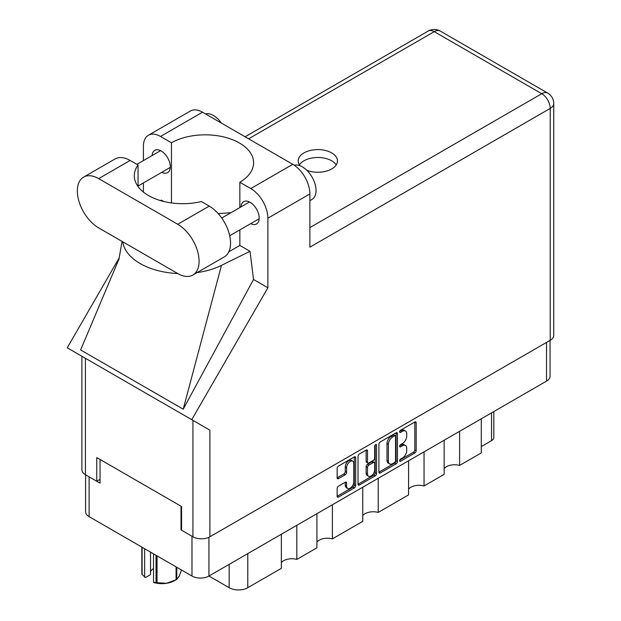 <?xml version="1.0" encoding="UTF-8"?>
<svg xmlns="http://www.w3.org/2000/svg" width="621" height="621" viewBox="0 0 621 621"><rect width="100%" height="100%" fill="white"/><g stroke="black" fill="none" stroke-linecap="round" stroke-linejoin="round"><path stroke-width="0.93" d="M352.751 461.217L351.385 460.433A5.077 2.934 120 0 0 348.839 460.681A5.077 2.934 120 0 0 345.253 466.899L346.619 467.691A5.077 2.934 120 0 1 350.213 461.473A5.077 2.934 120 0 1 352.751 461.217A5.077 2.934 120 0 1 353.799 463.545L353.799 481.919A5.077 2.934 120 0 1 351.587 487.027A5.077 2.934 120 0 1 347.667 488.393A5.077 2.934 120 0 1 346.619 486.064L346.619 483.006A1.902 1.095 120 0 0 346.223 482.137A1.902 1.095 120 0 0 345.276 482.23L338.492 486.142A1.902 1.095 120 0 0 337.149 488.471L337.149 496.295A1.902 1.095 120 0 0 337.545 497.165A1.902 1.095 120 0 0 338.492 497.072L354.343 487.927A1.902 1.095 120 0 0 355.686 485.599L355.686 457.693A1.902 1.095 120 0 0 355.29 456.823A1.902 1.095 120 0 0 354.343 456.916L338.492 466.06A1.902 1.095 120 0 0 337.149 468.389L337.149 477.844A1.902 1.095 120 0 0 337.545 478.713A1.902 1.095 120 0 0 338.492 478.62L345.276 474.708A1.902 1.095 120 0 0 346.619 472.379L346.619 467.691M375.62 444.628L376.559 445.172A1.327 0.768 120 0 0 376.287 444.566A1.327 0.768 120 0 0 375.62 444.628A1.327 0.768 120 0 0 374.68 446.258L374.68 458.042A1.902 1.095 120 0 1 373.337 460.363L368.843 462.963A1.902 1.095 120 0 1 367.888 463.056A1.902 1.095 120 0 1 367.5 462.187L367.5 450.869A1.902 1.095 120 0 0 367.104 450A1.902 1.095 120 0 0 366.157 450.093L367.5 450.869M378.911 444.279L378.911 472.185A1.902 1.095 120 0 0 379.307 473.055A1.902 1.095 120 0 0 380.254 472.961L396.097 463.817A1.902 1.095 120 0 0 397.44 461.488L397.44 433.582A1.902 1.095 120 0 0 397.044 432.713A1.902 1.095 120 0 0 396.097 432.806L380.254 441.958A1.902 1.095 120 0 0 378.911 444.279M550.051 340.393L550.051 376.225A11.993 6.924 180 0 1 546.542 381.123L208.935 576.04L229.18 587.722L229.18 564.349M402.408 458.003L400.561 459.066A1.327 0.768 120 0 0 399.691 460.239A1.327 0.768 120 0 0 399.901 461.302A1.327 0.768 120 0 0 400.561 461.24L414.828 453.004A1.902 1.095 120 0 0 416.171 450.675L416.171 422.769A1.902 1.095 120 0 0 415.775 421.9A1.902 1.095 120 0 0 414.828 421.993L400.561 430.229A1.327 0.768 120 0 0 399.691 431.401A1.327 0.768 120 0 0 399.901 432.464A1.327 0.768 120 0 0 400.561 432.402L402.408 431.331A6.078 3.509 120 0 1 405.443 431.036A6.078 3.509 120 0 1 406.708 433.815L406.708 436.144A6.078 3.509 120 0 1 402.408 443.58L400.561 444.652A1.327 0.768 120 0 0 399.691 445.824A1.327 0.768 120 0 0 399.901 446.887A1.327 0.768 120 0 0 400.561 446.817L402.408 445.754A6.078 3.509 120 0 1 405.443 445.451A6.078 3.509 120 0 1 406.708 448.238L406.708 450.559A6.078 3.509 120 0 1 402.408 458.003M375.216 475.872L359.373 485.017A1.902 1.095 120 0 1 358.426 485.11A1.902 1.095 120 0 1 358.03 484.24L373.85 475.081L375.216 475.872A1.902 1.095 120 0 0 376.559 473.544L376.559 445.172M359.373 485.017L358.03 484.24L358.03 456.334A1.902 1.095 120 0 1 359.373 454.013L366.157 450.093M332.398 504.757L332.398 538.873L362.749 521.353L362.749 487.229M296.83 525.288L296.83 559.405L316.92 547.807L316.92 513.691M459.618 431.308L459.618 465.424L481.291 452.911L481.291 418.795M424.05 451.84L424.05 485.956L444.139 474.359L444.139 440.242M378.228 478.294L378.228 512.418L408.571 494.89L408.571 460.774M208.935 537.281L208.935 576.04A11.993 6.924 180 0 1 191.974 576.04L89.106 516.649A11.993 6.924 180 0 1 85.589 511.751L85.589 474.809M181.573 529.597L181.029 529.915L191.974 536.233A11.993 6.924 0 0 0 191.99 536.241M181.029 529.915L181.029 506.216M89.082 476.827A11.993 6.924 0 0 0 89.106 476.843L100.043 483.161L100.043 459.462M493.811 411.56L493.811 437.51A7.739 4.471 180 0 1 491.545 440.669L481.291 446.592M247.779 553.606L247.779 587.722L281.352 568.339L281.352 534.223M316.92 542.032A11.605 6.699 180 0 1 332.398 538.873M281.352 562.564A11.605 6.699 180 0 1 296.83 559.405M247.779 587.722A13.157 7.592 180 0 1 229.18 587.722M444.139 468.583A11.605 6.699 180 0 1 459.618 465.424M408.571 489.115A11.605 6.699 180 0 1 424.05 485.956M362.749 515.577A11.605 6.699 180 0 1 378.228 512.418M405.443 445.451L404.077 444.667A6.078 3.509 120 0 0 401.042 444.962L402.408 445.754M399.722 445.723L401.042 444.962M405.443 431.036L404.077 430.244A6.078 3.509 120 0 0 401.042 430.547L402.408 431.331M399.722 431.308L401.042 430.547M399.722 460.145L413.462 452.212A1.902 1.095 120 0 0 414.805 449.883L414.805 422.008M378.911 472.162L394.731 463.025A1.902 1.095 120 0 0 396.074 460.704L396.074 432.821M394.622 462.498A1.327 0.768 120 0 0 395.561 460.867L395.561 436.377A1.327 0.768 120 0 0 395.282 435.763A1.327 0.768 120 0 0 394.622 435.833L392.674 436.959A6.078 3.509 120 0 0 388.373 444.395L388.373 461.139A6.078 3.509 120 0 0 389.639 463.926A6.078 3.509 120 0 0 392.674 463.623L394.622 462.498M395.282 435.763L393.916 434.972A1.327 0.768 120 0 0 393.256 435.042L394.622 435.833M389.639 463.926L388.265 463.134A6.078 3.509 120 0 1 387.007 460.355L387.007 443.604A6.078 3.509 120 0 1 391.308 436.167L393.256 435.042M366.126 450.109L366.126 461.395A1.902 1.095 120 0 0 366.522 462.265L367.888 463.056M375.193 444.993L375.193 472.76L376.559 473.544M367.5 473.932A5.077 2.934 120 0 0 368.548 476.26A5.077 2.934 120 0 0 372.46 474.894A5.077 2.934 120 0 0 374.68 469.787L374.68 463.313A1.902 1.095 120 0 0 374.284 462.443A1.902 1.095 120 0 0 373.337 462.536L368.843 465.137A1.902 1.095 120 0 0 367.5 467.458L367.5 473.932L366.126 473.14A5.077 2.934 120 0 0 367.182 475.469L368.548 476.26M374.284 462.443L372.918 461.651A1.902 1.095 120 0 0 371.971 461.745L373.337 462.536M366.126 473.14L366.126 466.674A1.902 1.095 120 0 1 367.469 464.345L371.971 461.745M373.85 475.081A1.902 1.095 120 0 0 375.193 472.76M347.667 488.393L346.301 487.601A5.077 2.934 120 0 1 345.253 485.273L345.253 482.245M337.149 477.821L343.91 473.916A1.902 1.095 120 0 0 345.253 471.595L345.253 466.899M337.149 496.272L352.969 487.136A1.902 1.095 120 0 0 354.312 484.807L354.312 456.932M192.836 275.049L224.297 256.877A30.181 17.427 -120 0 0 230.546 243.067A30.181 17.427 -120 0 0 209.207 206.102L201.305 201.546A48.36 27.922 0 0 1 134.307 175.774A48.36 27.922 0 0 1 138.041 165.015L130.138 160.451A30.181 17.427 -120 0 0 115.048 158.96L83.587 177.125A30.181 17.427 -120 0 0 78.96 201.305A30.181 17.427 -120 0 0 98.677 227.899L177.746 273.55A30.181 17.427 -120 0 0 192.836 275.049A30.181 17.427 -120 0 0 199.085 261.231A30.181 17.427 -120 0 0 177.746 224.266L98.677 178.623A30.181 17.427 -120 0 0 83.587 177.125M205.427 113.884A19.344 11.17 60 0 1 221.472 123.152M294.253 165.248A19.344 11.17 60 0 1 308.536 172.118A19.344 11.17 60 0 1 316.042 190.546A19.344 11.17 60 0 1 312.037 199.403L309.887 200.645M250.705 223.645A12.862 7.429 -120 0 0 256.543 223.956A12.862 7.429 -120 0 0 259.205 218.072A12.862 7.429 -120 0 0 253.585 205.124A12.862 7.429 -120 0 0 243.673 201.678A12.862 7.429 -120 0 0 241.033 206.886M161.786 172.304A12.862 7.429 -120 0 0 167.623 172.622A12.862 7.429 -120 0 0 170.286 166.731A12.862 7.429 -120 0 0 164.674 153.791A12.862 7.429 -120 0 0 154.761 150.344A12.862 7.429 -120 0 0 152.114 155.553M306.875 170.34A19.639 11.333 0 0 0 331.707 168.943A19.639 11.333 0 0 0 337.459 160.932A19.639 11.333 0 0 0 325.334 150.453A19.639 11.333 0 0 0 303.933 152.913A19.639 11.333 0 0 0 298.181 160.932A19.639 11.333 0 0 0 300.044 165.737M299.415 164.876A19.639 11.333 180 0 1 303.933 160.808A19.639 11.333 180 0 1 336.225 164.876M148.419 135.246L190.414 111.004A24.18 13.965 60 0 1 202.5 112.199L160.505 136.449A24.18 13.965 -120 0 0 148.419 135.246A24.18 13.965 -120 0 0 143.412 146.315L143.412 160.583M550.229 340.292L550.229 108.411A11.993 6.924 180 0 0 553.746 103.513L553.746 335.394A11.993 6.924 180 0 1 550.229 340.292L209.89 536.785A11.993 6.924 180 0 1 192.929 536.785L192.929 420.37L209.89 430.167L191.734 419.68L267.892 287.779L267.892 218.188A24.18 13.965 -120 0 0 250.791 188.567L292.786 164.324L202.5 112.199M292.786 164.324A24.18 13.965 60 0 1 309.887 193.938L309.887 247.174L550.229 108.411A11.993 6.924 60 0 0 541.753 93.717L434.234 31.648L248.602 138.817M250.791 188.567L239.846 182.248L239.846 207.569M239.846 229.91L239.846 245.435A48.36 27.922 180 0 1 239.434 245.675L228.807 251.808M196.997 272.642A59.973 34.621 0 0 0 221.472 265.369L250.007 251.303L239.846 245.435M250.007 251.303L253.531 279.489L267.892 287.779M119.038 258.926L80.614 349.941L183.211 409.177L253.531 279.489M191.734 419.68L67.254 347.814L119.356 257.568M171.45 202.935L171.45 142.768L160.505 136.449M143.412 192.083L143.412 182.916M163.672 201.452L161.289 200.078L160.529 200.599M192.929 420.37L85.411 358.294L85.411 474.708L96.76 481.259L100.043 479.365M85.411 474.708A11.993 6.924 180 0 1 81.894 469.81L81.894 356.268M192.929 536.785L181.573 530.225L181.573 506.534L96.76 457.568L96.76 481.259M85.411 358.294C80.831 355.654 80.831 355.654 85.411 358.294M239.846 182.248A48.36 27.922 0 0 0 253.601 162.749A48.36 27.922 0 0 0 224.018 137.016A48.36 27.922 0 0 0 171.45 142.768M230.896 212.739L218.212 213.608M122.748 241.794A59.973 34.621 0 0 0 177.753 273.55M221.472 265.369L183.211 409.177M138.041 186.533L138.041 165.015M157.028 555.865L157.028 582.7A20.602 11.892 180 0 1 156.057 582.552L153.534 582.281L153.534 553.847M156.057 582.552L156.057 555.306M150.53 552.108L150.53 574.611L145.438 577.553L142.108 574.495A20.602 11.892 180 0 1 141.852 573.936L141.852 547.101M153.534 582.281L154.326 582.684A18.087 10.441 180 0 0 166.56 583.282L176.085 579.75L176.085 566.864M157.028 582.7L166.56 583.282A18.087 10.441 180 0 0 174.664 580.581L176.442 579.548A20.602 11.892 180 0 1 176.085 579.75M176.791 567.276L176.791 579.346L179.345 575.9L181.448 569.962M142.108 547.248L142.108 574.495M150.53 571.778A11.605 6.699 180 0 1 153.534 568.533M144.639 548.708L144.639 577.142M546.542 381.123L546.542 342.419M191.974 576.04L191.974 536.233M89.106 476.843L89.106 516.649M491.545 440.669L491.545 412.872M399.621 446.274L400.561 446.817M399.621 431.859L400.561 432.402M414.828 421.993L416.171 422.769M414.805 449.883L416.171 450.675M413.462 452.212L414.828 453.004M399.621 460.697L400.561 461.24M396.097 432.806L397.44 433.582M396.074 460.704L397.44 461.488M394.731 463.025L396.097 463.817M378.911 472.185L380.254 472.961M391.308 436.167L392.674 436.959M387.007 443.604L388.373 444.395M387.007 460.355L388.373 461.139M366.126 461.395L367.5 462.187M367.469 464.345L368.843 465.137M366.126 466.674L367.5 467.458M345.276 482.23L346.619 483.006M345.253 485.273L346.619 486.064M345.253 471.595L346.619 472.379M343.91 473.916L345.276 474.708M337.149 477.844L338.492 478.62M354.343 456.916L355.686 457.693M354.312 484.807L355.686 485.599M352.969 487.136L354.343 487.927M337.149 496.295L338.492 497.072M309.887 227.589L541.753 93.717A11.993 6.924 120 0 1 547.745 93.127L440.227 31.05A11.993 6.924 120 0 0 434.234 31.648A11.993 6.924 60 0 0 428.234 31.05L245.093 136.791M309.887 193.938L267.892 218.188M209.89 430.167L209.89 536.785M130.138 160.451L98.677 178.623M209.207 206.102L177.746 224.266M221.736 218.025L249.51 201.988M136.884 164.348L160.598 150.655M138.041 186.021L170.27 167.414M229.716 235.763L259.182 218.747M122.073 241.406L118.844 259.656M440.227 31.05A11.993 11.993 0 0 0 428.234 31.05M553.746 103.513A11.993 11.993 0 0 0 547.745 93.127"/></g></svg>
